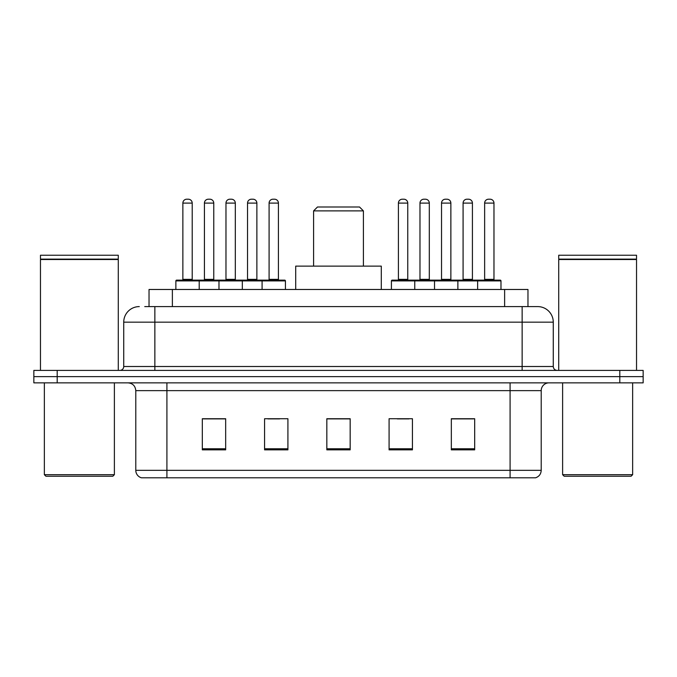 <?xml version="1.0" encoding="UTF-8"?>
<svg xmlns="http://www.w3.org/2000/svg" width="677" height="677" viewBox="0 0 677 677"><rect width="100%" height="100%" fill="white"/><g stroke="black" fill="none" stroke-linecap="round" stroke-linejoin="round"><path stroke-width="1.02" d="M144.743 306.596L154.855 306.596L144.743 306.596L149.033 306.596L149.033 289.477L527.967 289.477L527.967 306.596M139.293 306.596A15.563 15.563 0 0 0 123.73 322.159L123.73 366.511A3.893 3.893 0 0 1 119.837 370.404M537.707 306.596A15.563 15.563 0 0 1 553.27 322.159L154.855 322.159L154.855 306.596L537.47 306.596M553.27 322.159L553.27 366.511C553.507 368.88 554.802 370.175 557.163 370.404M57.198 370.404L33.85 370.404L33.85 376.632L57.198 376.632L33.85 376.632L33.85 382.852L57.198 382.852L57.198 376.632L619.802 376.632L57.198 376.632L57.198 370.404L619.802 370.404L619.802 376.632L643.15 376.632L619.802 376.632L619.802 382.852L57.198 382.852M619.802 382.852L643.15 382.852L643.15 370.404L619.802 370.404M541.211 470.32C540.999 474.052 539.129 476.54 535.609 477.793L510.086 477.793L510.086 470.32L541.211 470.32L541.211 390.637A7.785 7.785 0 0 1 548.996 382.852M510.086 477.793L141.391 477.793A7.785 7.785 0 0 1 135.789 470.32L135.789 390.637C135.324 385.907 132.734 383.317 128.004 382.852M474.679 449.858L474.679 418.724L451.331 418.724L451.331 449.858L474.679 449.858M412.428 449.858L412.428 418.724L389.08 418.724L389.08 449.858L412.428 449.858M225.669 449.858L225.669 418.724L202.321 418.724L202.321 449.858L225.669 449.858M287.92 449.858L287.92 418.724L264.572 418.724L264.572 449.858L287.92 449.858M350.17 449.858L350.17 418.724L326.83 418.724L326.83 449.858L350.17 449.858M451.331 418.885L473.587 418.885M461.917 418.885L452.033 418.885M267.923 418.885L279.593 418.885M224.815 418.885L214.931 418.885M203.252 418.885L225.669 418.885M397.255 418.885L408.925 418.885M350.17 418.885L326.83 418.885M112.831 476.236L45.909 476.236L44.352 474.679L114.388 474.679L112.831 476.236M44.352 382.852L44.352 474.679M114.388 382.852L114.388 474.679M40.468 259.519L118.28 259.519L40.468 259.519L40.468 370.404M118.28 259.519L118.28 370.404M117.891 259.13L40.857 259.13M118.28 258.741L118.28 255.237L40.468 255.237L40.468 258.741M313.595 210.885L363.405 210.885L359.512 206.993L317.488 206.993L313.595 210.885L313.595 266.129M363.405 210.885L363.405 266.129M381.295 289.477L381.295 266.129L295.705 266.129L295.705 289.477M631.091 476.236L564.169 476.236L562.612 474.679L632.648 474.679L631.091 476.236M562.612 382.852L562.612 474.679M632.648 382.852L632.648 474.679M558.72 259.519L636.532 259.519L558.72 259.519L558.72 370.404M636.532 259.519L636.532 370.404M636.143 259.13L559.109 259.13M636.532 258.741L636.532 255.237L558.72 255.237L558.72 258.741M262.084 289.477L262.084 280.913A0.779 0.779 0 0 1 262.862 280.134L284.653 280.134A0.779 0.779 0 0 1 285.432 280.913L175.868 280.913A0.779 0.779 0 0 1 176.646 280.134L198.429 280.134A0.779 0.779 0 0 1 199.207 280.913L199.207 289.477M192.209 279.356A0.779 0.779 0 0 0 192.987 280.134L182.088 280.134A0.779 0.779 0 0 0 182.866 279.356L192.209 279.356L192.209 203.1A3.893 3.893 0 0 0 188.316 199.207L186.759 199.207A3.893 3.893 0 0 0 182.866 203.1L182.866 279.356M175.868 280.913L175.868 289.477M218.976 289.477L218.976 280.913A0.779 0.779 0 0 1 219.754 280.134L241.545 280.134A0.779 0.779 0 0 1 242.315 280.913L242.315 289.477M235.317 279.356A0.779 0.779 0 0 0 236.095 280.134L225.196 280.134A0.779 0.779 0 0 0 225.974 279.356L235.317 279.356L235.317 203.1A3.893 3.893 0 0 0 231.424 199.207L229.867 199.207A3.893 3.893 0 0 0 225.974 203.1L225.974 279.356M278.425 279.356A0.779 0.779 0 0 0 279.203 280.134L268.312 280.134A0.779 0.779 0 0 0 269.091 279.356L278.425 279.356L278.425 203.1A3.893 3.893 0 0 0 274.532 199.207L272.975 199.207A3.893 3.893 0 0 0 269.091 203.1L269.091 279.356M285.432 280.913L285.432 289.477M477.632 289.477L477.632 280.913A0.779 0.779 0 0 1 478.411 280.134L500.201 280.134A0.779 0.779 0 0 1 500.98 280.913L391.416 280.913A0.779 0.779 0 0 1 392.195 280.134L413.985 280.134A0.779 0.779 0 0 1 414.756 280.913L414.756 289.477M407.757 279.356A0.779 0.779 0 0 0 408.536 280.134L397.644 280.134A0.779 0.779 0 0 0 398.414 279.356L407.757 279.356L407.757 203.1A3.893 3.893 0 0 0 403.864 199.207L402.307 199.207A3.893 3.893 0 0 0 398.414 203.1L398.414 279.356M391.416 280.913L391.416 289.477M434.524 289.477L434.524 280.913A0.779 0.779 0 0 1 435.303 280.134L457.093 280.134A0.779 0.779 0 0 1 457.872 280.913L457.872 289.477M450.865 279.356A0.779 0.779 0 0 0 451.644 280.134L440.752 280.134A0.779 0.779 0 0 0 441.531 279.356L450.865 279.356L450.865 203.1A3.893 3.893 0 0 0 446.972 199.207L445.415 199.207A3.893 3.893 0 0 0 441.531 203.1L441.531 279.356M493.973 279.356A0.779 0.779 0 0 0 494.752 280.134L483.86 280.134A0.779 0.779 0 0 0 484.639 279.356L493.973 279.356L493.973 203.1A3.893 3.893 0 0 0 490.089 199.207L488.532 199.207A3.893 3.893 0 0 0 484.639 203.1L484.639 279.356M500.98 280.913L500.98 289.477M219.983 280.134L198.2 280.134M204.42 203.1A3.893 3.893 0 0 1 208.313 199.207L209.87 199.207A3.893 3.893 0 0 1 213.763 203.1L204.42 203.1L204.42 279.356A0.779 0.779 0 0 1 203.642 280.134M213.763 203.1L213.763 279.356A0.779 0.779 0 0 0 214.541 280.134M263.099 280.134L241.308 280.134M247.537 203.1A3.893 3.893 0 0 1 251.421 199.207L252.978 199.207A3.893 3.893 0 0 1 256.871 203.1L247.537 203.1L247.537 279.356A0.779 0.779 0 0 1 246.758 280.134M256.871 203.1L256.871 279.356A0.779 0.779 0 0 0 257.649 280.134M435.539 280.134L413.749 280.134M419.977 203.1A3.893 3.893 0 0 1 423.861 199.207L425.418 199.207A3.893 3.893 0 0 1 429.311 203.1L419.977 203.1L419.977 279.356A0.779 0.779 0 0 1 419.198 280.134M429.311 203.1L429.311 279.356A0.779 0.779 0 0 0 430.09 280.134M478.647 280.134L456.857 280.134M463.085 203.1A3.893 3.893 0 0 1 466.978 199.207L468.535 199.207A3.893 3.893 0 0 1 472.419 203.1L463.085 203.1L463.085 279.356A0.779 0.779 0 0 1 462.306 280.134M472.419 203.1L472.419 279.356A0.779 0.779 0 0 0 473.198 280.134M172.373 306.596L172.373 289.477M504.627 306.596L504.627 289.477M154.855 370.404L154.855 322.159L123.73 322.159M123.73 366.511L553.27 366.511M522.145 306.596L522.145 370.404M510.086 382.852L510.086 390.637L135.789 390.637M541.211 390.637L510.086 390.637L510.086 470.32L166.914 470.32L166.914 477.793M135.789 470.32L166.914 470.32L166.914 382.852M350.17 448.775L326.83 448.775M287.92 448.775L264.572 448.775M225.669 448.775L202.321 448.775M412.428 448.775L389.08 448.775M474.679 448.775L451.331 448.775M192.209 203.1L182.866 203.1M235.317 203.1L225.974 203.1M278.425 203.1L269.091 203.1M407.757 203.1L398.414 203.1M450.865 203.1L441.531 203.1M493.973 203.1L484.639 203.1M204.42 279.356L213.763 279.356M247.537 279.356L256.871 279.356M419.977 279.356L429.311 279.356M463.085 279.356L472.419 279.356"/></g></svg>
